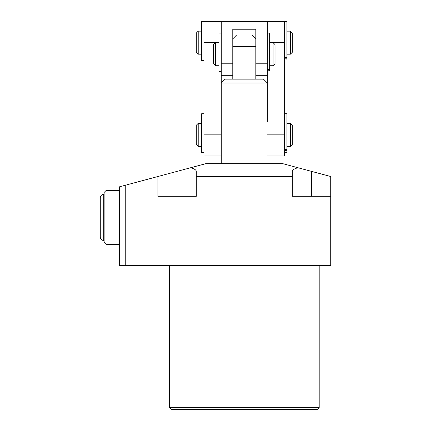 <?xml version="1.0" encoding="UTF-8"?>
<svg xmlns="http://www.w3.org/2000/svg" width="431" height="431" viewBox="0 0 431 431"><rect width="100%" height="100%" fill="white"/><g stroke="black" fill="none" stroke-linecap="round" stroke-linejoin="round"><path stroke-width="0.65" d="M104.124 194.376L103.736 194.376A3.459 3.459 0 0 0 100.283 197.834L100.283 237.007A3.459 3.459 0 0 0 103.736 240.466L104.124 240.466M221.259 63.799L232.783 63.799L232.783 29.233L255.825 29.233L255.825 79.159L263.508 79.159L267.349 83L221.259 83L225.101 79.159L232.783 79.159L232.783 63.799L232.783 75.317L221.259 75.317L221.259 21.55L203.976 21.55L203.976 155.968L221.259 155.968M255.825 79.159L232.783 79.159M106.042 244.307L104.124 242.384L104.124 192.458L106.042 190.534L106.042 244.307L119.484 244.307M106.042 190.534L119.484 190.534M255.825 38.833L251.984 34.992L236.624 34.992L232.783 38.833M255.825 46.516L232.783 46.516M319.199 407.532L317.275 409.45L171.333 409.45L169.415 407.532L319.199 407.532L319.199 265.426M169.415 407.532L169.415 265.426M221.259 75.317L221.259 163.651M267.349 83L267.349 113.725M324.958 196.299L292.31 196.299L292.31 176.516L196.299 176.516L196.299 196.299L157.891 196.299L157.891 176.516L205.899 163.651L282.709 163.651L330.717 176.516L330.717 196.299L324.958 196.299L324.958 265.426L125.249 265.426L125.249 185.265L119.484 186.806L119.484 265.426L125.249 265.426M330.717 196.299L330.717 265.426L324.958 265.426M157.891 176.516L125.249 185.265M190.674 167.734C194.338 168.747 196.213 169.959 196.299 171.371L196.299 176.516M292.31 176.516L292.31 171.371C292.396 169.959 294.271 168.747 297.934 167.734M198.217 54.193L198.217 31.151L196.299 33.074L196.299 52.275L198.217 54.193L201.676 54.193M290.392 31.151L290.392 54.193L292.31 52.275L292.31 33.074L290.392 31.151L286.933 31.151M269.65 42.674L273.109 42.674L275.032 44.592L275.032 63.799L273.109 65.717L273.109 42.674L284.632 42.674L284.632 155.968L267.349 155.968M215.5 65.717L213.582 63.799L213.582 44.592L215.5 42.674L215.5 65.717L218.959 65.717M221.259 33.074L218.959 33.074L218.959 71.853L221.259 71.853M284.632 60.028L286.933 60.028L286.933 21.55L284.632 21.55L284.632 42.674M286.933 57.458L284.632 57.458L284.632 21.55L221.259 21.55M267.349 75.317L255.825 75.317L255.825 63.799L267.349 63.799L267.349 121.407M267.349 63.799L267.349 21.55M198.217 146.368L198.217 123.325L196.299 125.249L196.299 144.45L198.217 146.368L201.676 146.368M290.392 146.368L292.31 144.45L292.31 125.249L290.392 123.325L290.392 146.368L286.933 146.368M203.976 60.098L201.676 60.098L201.676 21.55L203.976 21.55L203.976 45.185M201.676 60.098L201.676 60.502L203.976 60.502M284.632 113.725L286.933 113.725L286.933 152.305L284.632 152.305M284.632 133.055L284.632 149.492L286.933 149.492M201.676 152.579L201.676 113.725L203.976 113.725L203.976 152.579L201.676 152.579L201.676 152.951L203.976 152.951M267.349 33.074L269.65 33.074L269.65 71.056L267.349 71.056M103.736 194.376L103.736 240.466M311.516 196.299L311.516 171.371M221.259 71.433L218.959 71.433M284.632 134.849L267.349 134.849M218.959 42.674L203.976 42.674M221.259 134.849L203.976 134.849M286.933 150.446L284.632 150.446M286.933 58.185L284.632 58.185M269.65 69.601L267.349 69.601M198.217 31.151L201.676 31.151M286.933 54.193L290.392 54.193M269.65 65.717L273.109 65.717M286.933 123.325L290.392 123.325M198.217 123.325L201.676 123.325M286.933 150.198L284.632 150.198M286.933 58.147L284.632 58.147M269.65 70.226L267.349 70.226"/></g></svg>
